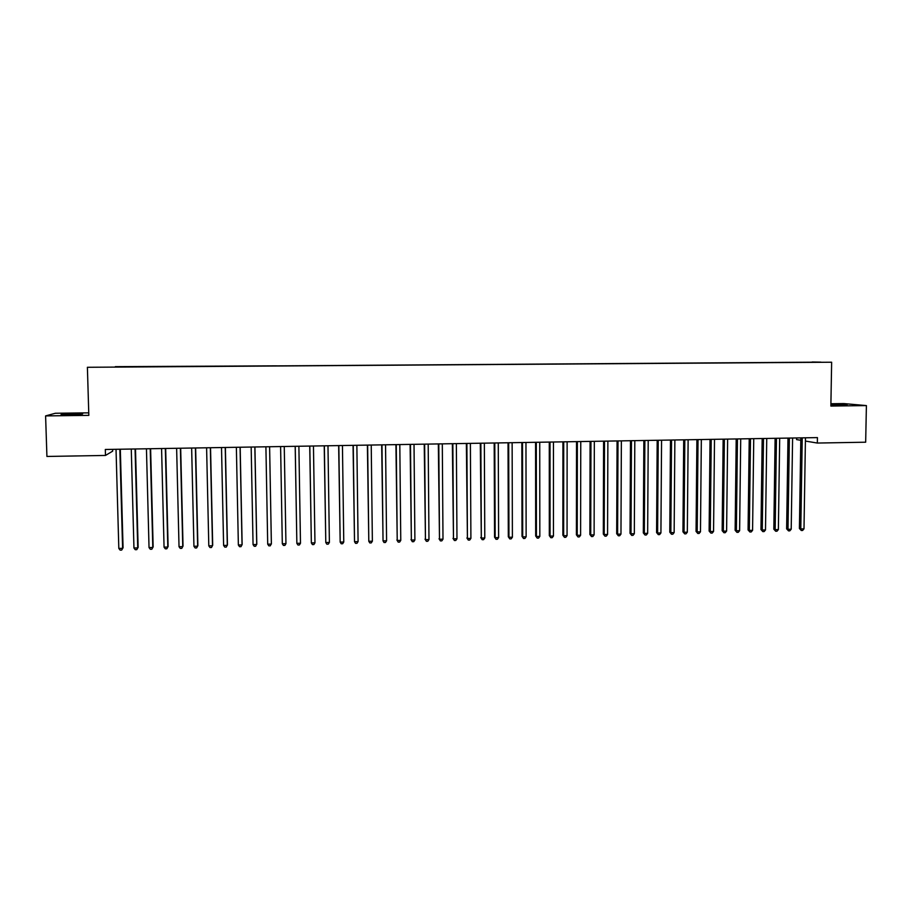 <?xml version="1.0" encoding="UTF-8"?>
<svg xmlns="http://www.w3.org/2000/svg" width="912" height="912" viewBox="0 0 912 912"><rect width="100%" height="100%" fill="white"/><g stroke="black" fill="none" stroke-linecap="round" stroke-linejoin="round"><path stroke-width="1.37" d="M112.609 449.365L112.655 451.155L105.484 455.441L46.922 456.456L45.6 415.906L88.829 415.37L87.392 367.285L831.641 362.224L87.392 367.285M88.749 412.851L55.37 413.261L45.6 415.906M831.641 362.224L830.866 406.045L866.4 405.589L843.839 403.583L830.9 403.742M796.598 437.954L796.575 439.595L800.793 440.291M812.056 362.201L115.311 366.989M812.17 361.996L821.005 362.144L806.881 362.281M276.598 365.894L806.903 362.235M276.598 365.837L115.311 366.658M805.399 441.066L817.334 443.05L817.426 437.6L105.313 449.479L105.484 455.441M866.4 405.589L865.67 442.206L817.334 443.05M830.878 405.053L847.111 404.723L830.889 404.483M72.014 413.854L61.036 414.629L71.706 414.732L82.627 413.968L74.738 413.82L72.014 413.854L72.037 414.732M800.839 437.874L799.402 528.47L800.793 528.937L802.241 437.851M803.996 528.846L802.583 530.476L801.306 530.51L800.793 528.937L803.996 528.846L805.456 437.806M801.306 530.51L799.402 528.47M787.991 438.091L786.634 528.835L788.002 529.302L789.37 438.068M791.206 529.211L789.803 530.841L788.527 530.875L788.002 529.302L791.206 529.211L792.596 438.011M788.527 530.875L786.634 528.835M775.109 438.307L773.832 529.199L775.154 529.678L776.454 438.284M778.369 529.576L776.978 531.206L775.702 531.251L775.154 529.678L778.369 529.576L779.692 438.227M775.702 531.251L773.832 529.199M762.181 438.524L760.973 529.564L762.272 530.043L763.492 438.501M765.499 529.952L764.119 531.582L762.831 531.616L762.272 530.043L765.499 529.952L766.741 438.444M762.831 531.616L760.973 529.564M749.219 438.74L748.079 529.94L749.345 530.408L750.496 438.718M752.582 530.317L751.203 531.958L749.915 531.992L749.345 530.408L752.582 530.317L753.745 438.661M749.915 531.992L748.079 529.94M736.201 438.957L735.14 530.305L736.372 530.784L737.443 438.934M739.621 530.693L738.253 532.323L736.953 532.369L736.372 530.784L739.621 530.693L740.715 438.877M736.953 532.369L735.14 530.305M723.148 439.174L722.156 530.681L723.353 531.16L724.356 439.151M726.613 531.058L725.257 532.699L723.957 532.733L723.353 531.16L726.613 531.058L727.628 439.094M723.957 532.733L722.156 530.681M710.038 439.39L709.126 531.046L710.3 531.525L711.223 439.379M713.56 531.434L712.215 533.075L710.904 533.11L710.3 531.525L713.56 531.434L714.506 439.322M710.904 533.11L709.126 531.046M696.893 439.607L696.061 531.422L697.19 531.901L698.033 439.595M700.473 531.81L699.128 533.452L697.817 533.486L697.19 531.901L700.473 531.81L701.339 439.538M697.817 533.486L696.061 531.422M683.704 439.835L682.94 531.799L684.046 532.277L684.809 439.812M687.329 532.186L685.995 533.828L684.684 533.873L684.046 532.277L687.329 532.186L688.127 439.755M684.684 533.873L682.94 531.799M670.468 440.051L669.784 532.175L670.844 532.654L671.54 440.04M674.15 532.562L672.828 534.215L671.506 534.25L670.844 532.654L674.15 532.562L674.869 439.983M671.506 534.25L669.784 532.175M657.187 440.279L656.583 532.551L657.609 533.03L658.225 440.257M660.926 532.939L659.604 534.592L658.282 534.626L657.609 533.03L660.926 532.939L661.565 440.2M658.282 534.626L656.583 532.551M643.861 440.496L643.325 532.927L644.328 533.417L644.864 440.485M647.657 533.315L646.346 534.979L645.012 535.013L644.328 533.417L647.657 533.315L648.204 440.428M645.012 535.013L643.325 532.927M630.488 440.724L630.032 533.303L631.001 533.794L631.457 440.701M634.33 533.702L633.031 535.355L631.697 535.401L631.001 533.794L634.33 533.702L634.809 440.644M631.697 535.401L630.032 533.303M617.071 440.941L616.694 533.691L617.618 534.181L618.005 440.929M620.969 534.079L619.681 535.743L618.336 535.777L617.618 534.181L620.969 534.079L621.368 440.872M618.336 535.777L616.694 533.691M603.596 441.169L603.311 534.067L604.2 534.557L604.496 441.157M607.563 534.466L606.275 536.131L604.941 536.165L604.2 534.557L607.563 534.466L607.882 441.1M604.941 536.165L603.311 534.067M590.087 441.397L589.882 534.455L590.737 534.945L590.953 441.385M594.111 534.854L592.834 536.518L591.489 536.552L590.737 534.945L594.111 534.854L594.339 441.328M591.489 536.552L589.882 534.455M576.532 441.625L576.407 534.831L577.228 535.333L577.364 441.602M580.602 535.241L579.337 536.906L577.991 536.94L577.228 535.333L580.602 535.241L580.762 441.545M577.991 536.94L576.407 534.831M562.932 441.853L562.875 535.219L563.662 535.72L563.719 441.83M567.059 535.629L565.805 537.293L564.448 537.328L563.662 535.72L567.059 535.629L567.127 441.773M564.448 537.328L562.875 535.219M549.275 442.081L549.309 535.606L550.061 536.108L550.027 442.058M553.459 536.017L552.216 537.681L550.859 537.727L550.061 536.108L553.459 536.017L553.459 442.001M550.859 537.727L549.309 535.606M535.572 442.309L535.686 535.994L536.404 536.507L536.29 442.297M539.824 536.404L538.582 538.08L537.214 538.114L536.404 536.507L539.824 536.404L539.733 442.24M537.214 538.114L535.686 535.994M521.824 442.537L522.029 536.393L522.701 536.894L522.508 442.525M526.133 536.792L524.902 538.468L523.534 538.513L522.701 536.894L526.133 536.792L525.962 442.468M523.534 538.513L522.029 536.393M508.03 442.765L508.315 536.78L508.953 537.282L508.679 442.753M512.396 537.191L511.176 538.867L509.797 538.912L508.953 537.282L512.396 537.191L512.134 442.696M509.797 538.912L508.315 536.78M494.19 442.993L494.555 537.168L495.159 537.681L494.794 442.981M498.613 537.578L497.405 539.266L496.025 539.3L495.159 537.681L498.613 537.578L498.271 442.924M496.025 539.3L494.555 537.168M480.293 443.232L481.319 538.08L480.863 443.221M484.785 537.977L483.577 539.665L482.197 539.699L481.319 538.08L484.785 537.977L484.352 443.164M482.197 539.699L480.749 537.567M466.363 443.46L467.423 538.479L466.887 443.449M470.9 538.376L469.703 540.064L468.312 540.098L467.423 538.479L470.9 538.376L470.387 443.392M468.312 540.098L466.898 537.966M452.363 443.688L453.481 538.878L452.854 443.688M456.969 538.775L455.783 540.463L454.393 540.508L453.481 538.878L456.969 538.775L456.365 443.631M454.393 540.508L452.99 538.354M438.33 443.927L439.493 539.277L438.786 443.916M442.993 539.174L441.818 540.862L440.416 540.907L439.493 539.277L442.993 539.174L442.309 443.859M440.416 540.907L439.037 538.753M424.24 444.167L425.448 539.676L424.65 444.155M428.971 539.573L427.796 541.272L426.394 541.306L425.448 539.676L428.971 539.573L428.195 444.098M426.394 541.306L425.038 539.152M410.104 444.395L411.369 540.075L410.48 444.395M414.892 539.972L413.74 541.671L412.327 541.717L411.369 540.075L414.892 539.972L414.025 444.338M412.327 541.717L410.993 539.551M395.922 444.634L397.222 540.485L396.253 444.634M400.767 540.383L399.616 542.081L398.202 542.127L397.222 540.485L400.767 540.383L399.809 444.566M398.202 542.127L396.891 539.961M381.683 444.874L383.04 540.884L381.968 444.862M386.585 540.782L385.457 542.492L384.032 542.526L383.04 540.884L386.585 540.782L385.548 444.805M367.388 445.113L368.801 541.295L367.65 445.102M372.37 541.192L371.241 542.902L369.816 542.936L368.801 541.295L372.37 541.192L371.23 445.045M353.058 445.352L354.517 541.705L353.263 445.341M358.085 541.603L356.968 543.313L355.543 543.347L354.517 541.705L358.085 541.603L356.866 445.284M338.66 445.592L340.176 542.116L338.831 445.592M343.767 542.013L342.661 543.723L341.225 543.769L340.176 542.116L343.767 542.013L342.445 445.523M324.227 445.831L325.789 542.526L324.353 445.831M329.392 542.423L328.286 544.133L326.849 544.179L325.789 542.526L329.392 542.423L327.978 445.763M309.727 446.071L311.345 542.936L309.818 446.071M314.959 542.834L313.876 544.555L312.428 544.589L311.345 542.936L314.959 542.834L313.454 446.014M295.192 446.321L296.856 543.358L295.237 446.31M300.481 543.256L299.398 544.966L297.95 545.011L296.856 543.358L300.481 543.256L298.885 446.253M285.946 543.666L284.886 545.387L283.427 545.433L282.31 543.769L280.6 446.561L282.31 543.769L285.946 543.666L284.259 446.492M267.706 544.19L268.846 545.855L270.305 545.809L271.377 543.541L269.61 446.743L271.366 544.088L267.706 544.19L265.905 446.8M254.847 446.994L256.728 544.498L253.057 544.601L251.165 447.051M254.915 446.983L256.785 543.951L255.679 546.231L254.22 546.265L253.057 544.601M240.073 447.233L242.045 544.92L238.363 545.023L236.368 447.302M240.175 447.233L242.136 544.373L241.007 546.653L239.537 546.698L238.363 545.023M225.23 447.484L227.305 545.342L223.611 545.444L221.513 447.541M225.389 447.484L227.441 544.795L226.279 547.075L224.797 547.12L223.611 545.444M210.341 447.735L212.507 545.764L208.802 545.878L206.602 447.792M210.535 447.724L212.69 545.216L211.493 547.496L210.011 547.542L208.802 545.878M195.396 447.986L197.653 546.185L193.937 546.299L191.645 448.043M195.635 447.974L197.881 545.638L196.65 547.93L195.168 547.975L193.937 546.299M180.394 448.237L182.753 546.619L179.026 546.721L176.632 448.294M180.679 448.225L183.027 546.06L181.762 548.363L180.268 548.397L179.026 546.721M165.334 448.487L167.808 547.04L164.057 547.154L161.572 448.544M165.665 448.476L168.116 546.482L166.816 548.785L165.323 548.83L164.057 547.154M168.116 546.482L166.816 548.785M150.229 448.738L152.794 547.474L149.032 547.576L146.444 448.795M150.605 448.727L153.148 546.915L151.825 549.218L150.32 549.263L149.032 547.576M153.148 546.915L151.825 549.218M135.067 448.989L137.735 547.907L133.95 548.009L131.271 449.046M135.489 448.978L138.134 547.337L136.766 549.651L135.261 549.697L133.95 548.009M138.134 547.337L136.766 549.651M119.848 449.24L122.607 548.34L118.822 548.443L116.029 449.308M120.316 449.228L123.063 547.77L121.661 550.084L120.145 550.13L118.822 548.443M123.063 547.77L121.661 550.084M834.776 405.145L834.799 404.426M832.531 405.099L832.542 404.449M74.761 414.675L74.738 413.82"/></g></svg>
